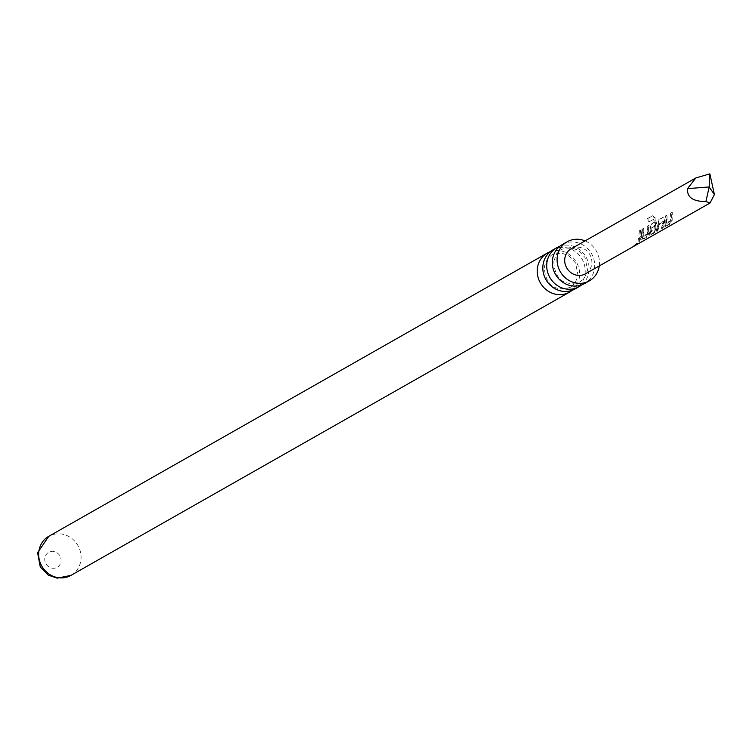 <?xml version="1.0" encoding="UTF-8"?>
<svg xmlns="http://www.w3.org/2000/svg" width="752" height="752" viewBox="0 0 752 752"><rect width="100%" height="100%" fill="white"/><g stroke="black" fill="none" stroke-linecap="round" stroke-linejoin="round"><path stroke-width="0.56" stroke-dasharray="3.76 2.82" d="M635.158 245.556L637.809 243.291L634.105 246.13M633.851 245.613L637.395 242.896L634.876 245.049M585.404 273.822A14.401 13.329 60.4 0 0 591.739 264.272A14.401 13.329 60.4 0 0 585.77 250.031A14.401 13.329 60.4 0 0 571.182 248.78M640.413 236.617L638.495 241.918L639.689 241.242L641.606 235.94L641.202 229.905L640.008 230.582L640.413 236.617M642.96 235.169L642.161 239.832L646.353 237.444L648.901 233.656L648.967 225.468L647.773 226.155L647.829 233.9L643.825 236.363L643.75 228.448L642.556 229.125L642.96 235.169M645.883 237.115L648.384 233.449L648.44 225.591L647.246 226.277L647.312 233.712L643.308 236.175L643.223 228.57L642.029 229.257L641.484 239.427L642.161 239.832L641.7 239.503L645.883 237.115L646.353 237.444M650.734 230.761L649.935 235.404L654.137 233.007L656.646 229.304L657.135 227.113L655.471 217.93L652.435 215.749L647.425 218.606L649.474 221.661L654.193 218.964L655.857 224.124L655.819 227.865L655.471 229.548L651.467 232.011L651.937 228.166L655.415 225.948L654.851 222.113L651.429 224.058L650.734 230.761M653.667 232.678L656.129 229.097L655.001 218.174L652.04 216.115L647.03 218.973L648.995 221.896L653.714 219.208L654.945 229.369L650.941 231.823L651.392 228.129L654.87 225.92L654.334 222.235L650.912 224.181L649.267 235L649.935 235.404L649.474 235.075L653.667 232.678L654.137 233.007M658.489 226.352L656.571 231.644L657.756 230.986L659.824 223.842L663.772 221.37L661.826 228.617L663.02 227.941L665.041 220.392L663.377 217.281L659.194 219.65L658.489 226.352M666.253 221.943L665.426 226.634L669.618 224.237L672.175 220.458L672.269 212.271L671.066 212.938L671.113 220.693L667.071 223.297L667.043 215.204L665.849 215.88L666.253 221.943M665.219 226.549L669.158 223.908L669.618 224.237M599.278 265.935A22.466 20.783 60.4 0 0 585.047 240.903M562.411 244.494A22.466 20.783 -119.6 0 1 585.178 246.449A22.466 20.783 -119.6 0 1 594.484 268.661A22.466 20.783 -119.6 0 1 584.595 283.551M581.663 284.905A22.466 20.783 60.4 0 0 588.891 271.839A22.466 20.783 60.4 0 0 580.92 250.717A22.466 20.783 60.4 0 0 559.742 246.318M552.927 249.88A22.466 20.783 -119.6 0 1 575.694 251.835A22.466 20.783 -119.6 0 1 585.009 274.048A22.466 20.783 -119.6 0 1 575.12 288.937M572.187 290.291A22.466 20.783 60.4 0 0 579.407 277.225A22.466 20.783 60.4 0 0 571.435 256.103A22.466 20.783 60.4 0 0 550.257 251.704M60.987 561.584A8.639 7.999 60.4 0 0 54.097 551.498A8.639 7.999 60.4 0 0 44.847 558.012A8.639 7.999 60.4 0 0 51.738 568.098A8.639 7.999 60.4 0 0 60.987 561.584M639.228 240.913L640.676 230.027L639.482 230.704L638.034 241.589L639.689 241.242M639.482 230.704L640.008 230.582M640.676 230.027L641.202 229.905M641.964 237.106L642.49 237.312M642.029 229.257L642.556 229.125M643.223 228.57L643.75 228.448M643.308 236.175L643.825 236.363M647.312 233.712L647.829 233.9M647.246 226.277L647.773 226.155M648.44 225.591L648.967 225.468M648.384 233.449L648.901 233.656M653.714 219.208L654.193 218.964M648.995 221.896L649.474 221.661M655.001 218.174L655.471 217.93M656.129 229.097L656.646 229.304M649.737 232.678L650.254 232.885M650.32 228.27L650.865 228.288M650.912 224.181L651.429 224.058M654.334 222.235L654.851 222.113M654.87 225.92L655.415 225.948M651.392 228.129L651.937 228.166M650.941 231.823L651.467 232.011M654.945 229.369L655.471 229.548M658.085 223.946L656.111 231.315L657.295 230.657L659.288 223.795L663.226 221.332L661.365 228.288L662.559 227.612L664.495 220.364L662.85 217.403L658.667 219.772L658.085 223.946L658.63 223.964M658.667 219.772L659.194 219.65M662.85 217.403L663.377 217.281M664.495 220.364L665.041 220.392M663.226 221.332L663.772 221.37M659.288 223.795L659.824 223.842M669.158 223.908L671.658 220.251L671.743 212.393L670.549 213.06L670.587 220.505L666.545 223.09L666.526 215.326L665.323 216.003L665.191 224.068L665.708 224.284M665.191 224.068L664.73 226.239L665.21 226.568M665.323 216.003L665.849 215.88M666.526 215.326L667.043 215.204M666.545 223.09L667.071 223.297M670.587 220.505L671.113 220.693M670.549 213.06L671.066 212.938M671.743 212.393L672.269 212.271M671.658 220.251L672.175 220.458M70.97 575.374A22.466 20.783 60.4 0 0 80.859 560.484A22.466 20.783 60.4 0 0 71.543 538.272A22.466 20.783 60.4 0 0 48.777 536.317M553.857 260.991L556.875 253.433L561.462 249.335L570.693 247.54L578.175 250.247L585.065 257.551L587.547 270.231L584.53 277.789L579.952 281.887C559.262 288.467 553.904 272.13 553.857 260.991M570.467 287.273C549.778 293.853 544.42 277.516 544.373 266.377L547.4 258.82L551.977 254.721L561.208 252.926L568.691 255.633L575.581 262.946L578.062 275.617L575.045 283.184L570.467 287.273M633.992 246.195L633.729 245.688"/><path stroke-width="1.13" d="M634.481 245.923L710.029 203.012L705.921 201.498C693.062 201.592 686.924 197.306 687.497 188.639L695.807 177.97L709.86 173.844L714.4 194.589L710.029 203.012M695.807 177.97L571.182 248.78A14.401 13.329 60.4 0 0 564.837 258.331A14.401 13.329 60.4 0 0 570.806 272.572A14.401 13.329 60.4 0 0 585.404 273.822L634.19 246.101M599.278 265.935L599.278 265.935A22.466 20.783 60.4 0 1 589.389 280.834A22.466 20.783 60.4 0 1 566.623 278.879A22.466 20.783 60.4 0 1 557.307 256.667A22.466 20.783 60.4 0 1 567.196 241.768A22.466 20.783 60.4 0 1 585.047 240.903M589.389 280.834L584.595 283.551A22.466 20.783 -119.6 0 1 561.829 281.596A22.466 20.783 -119.6 0 1 552.523 259.384A22.466 20.783 -119.6 0 1 562.411 244.494L567.196 241.768M559.742 246.318A22.466 20.783 60.4 0 0 556.809 247.671A22.466 20.783 60.4 0 0 546.92 262.561A22.466 20.783 60.4 0 0 556.236 284.773A22.466 20.783 60.4 0 0 579.002 286.728A22.466 20.783 60.4 0 0 581.663 284.905M579.002 286.728L575.12 288.937A22.466 20.783 -119.6 0 1 552.344 286.982A22.466 20.783 -119.6 0 1 543.038 264.77A22.466 20.783 -119.6 0 1 552.927 249.88L556.809 247.671M550.257 251.704A22.466 20.783 60.4 0 0 547.324 253.057A22.466 20.783 60.4 0 0 537.436 267.956A22.466 20.783 60.4 0 0 546.751 290.169A22.466 20.783 60.4 0 0 569.518 292.124A22.466 20.783 60.4 0 0 572.187 290.291M709.86 173.844L709.164 186.947L714.4 194.589M705.921 201.498L709.164 186.947L687.497 188.639M48.777 536.317A22.466 20.783 60.4 0 0 38.888 551.207A22.466 20.783 60.4 0 0 48.194 573.428A22.466 20.783 60.4 0 0 70.97 575.374L57.152 578.156L48.26 575.111L40.27 566.914L37.6 552.72L48.777 536.317L547.324 253.057M70.97 575.374L569.518 292.124"/></g></svg>
